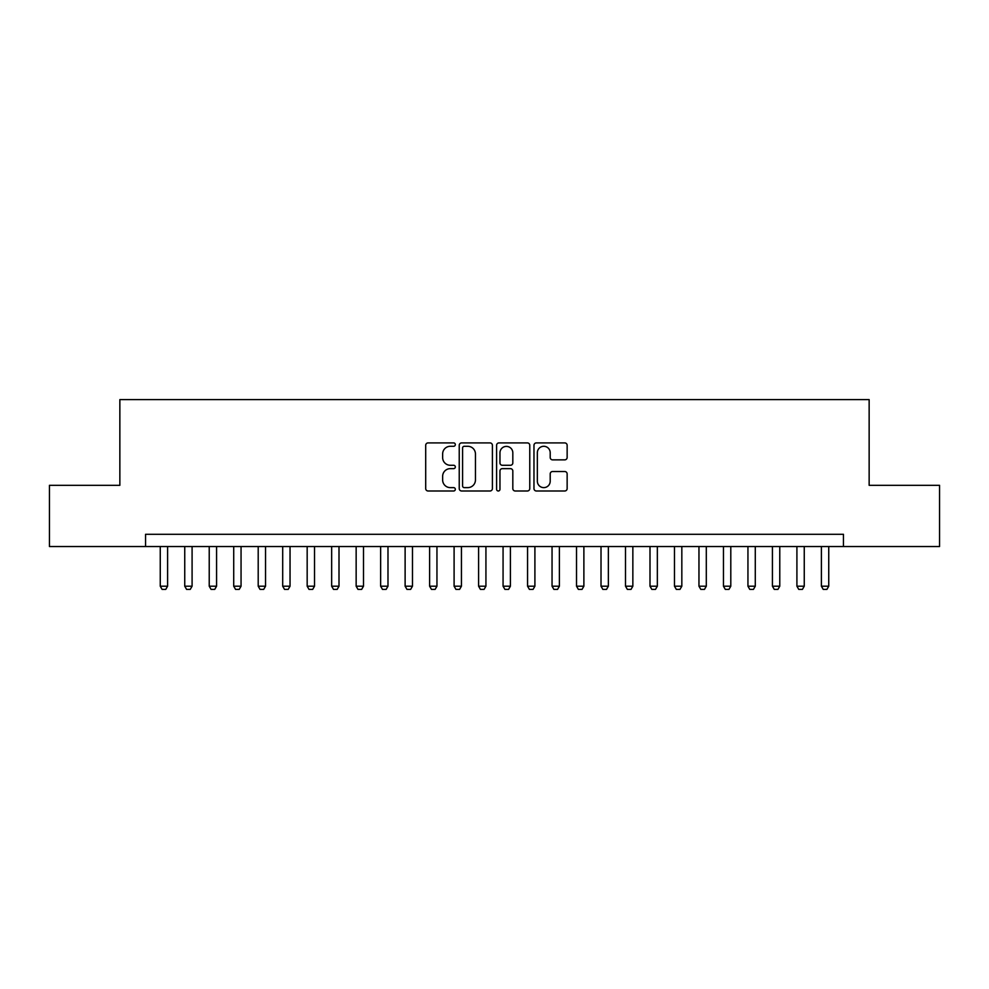 <?xml version="1.0" encoding="UTF-8"?>
<svg xmlns="http://www.w3.org/2000/svg" width="989" height="989" viewBox="0 0 989 989"><rect width="100%" height="100%" fill="white"/><g stroke="black" fill="none" stroke-linecap="round" stroke-linejoin="round"><path stroke-width="1.48" d="M455.323 444.605A1.681 1.681 0 0 0 453.642 442.911L428.101 442.911A2.398 2.398 0 0 0 425.703 445.322L425.703 488.578A2.398 2.398 0 0 0 428.101 490.989L453.642 490.989A1.681 1.681 0 0 0 455.323 489.308A1.681 1.681 0 0 0 453.642 487.626L450.329 487.626A7.689 7.689 0 0 1 442.639 479.937L442.639 476.327A7.689 7.689 0 0 1 450.329 468.638L453.642 468.638A1.681 1.681 0 0 0 455.323 466.956A1.681 1.681 0 0 0 453.642 465.275L450.329 465.275A7.689 7.689 0 0 1 442.639 457.573L442.639 453.976A7.689 7.689 0 0 1 450.329 446.286L453.642 446.286A1.681 1.681 0 0 0 455.323 444.605M564.744 459.86A2.398 2.398 0 0 0 567.142 457.462L567.142 445.322A2.398 2.398 0 0 0 564.744 442.911L536.384 442.911A2.398 2.398 0 0 0 533.973 445.322L533.973 488.578A2.398 2.398 0 0 0 536.384 490.989L564.744 490.989A2.398 2.398 0 0 0 567.142 488.578L567.142 473.916A2.398 2.398 0 0 0 564.744 471.518L552.604 471.518A2.398 2.398 0 0 0 550.205 473.916L550.205 481.198A6.429 6.429 0 0 1 543.777 487.626A6.429 6.429 0 0 1 537.348 481.198L537.348 452.715A6.429 6.429 0 0 1 543.777 446.286A6.429 6.429 0 0 1 550.205 452.715L550.205 457.462A2.398 2.398 0 0 0 552.604 459.86L564.744 459.86M145.556 546.534L49.45 546.534L49.45 485.315L119.854 485.315L119.854 399.618L869.146 399.618L869.146 485.315L939.55 485.315L939.55 546.534L843.444 546.534L843.444 534.295L145.556 534.295L145.556 546.534L843.444 546.534M492.398 445.322A2.398 2.398 0 0 0 489.988 442.911L461.628 442.911A2.398 2.398 0 0 0 459.23 445.322L459.23 488.578A2.398 2.398 0 0 0 461.628 490.989L489.988 490.989A2.398 2.398 0 0 0 492.398 488.578L492.398 445.322M499.012 442.911L527.372 442.911A2.398 2.398 0 0 1 529.77 445.322L529.77 488.578A2.398 2.398 0 0 1 527.372 490.989L515.232 490.989A2.398 2.398 0 0 1 512.821 488.578L512.821 471.036A2.398 2.398 0 0 0 510.423 468.638L502.375 468.638A2.398 2.398 0 0 0 499.964 471.036L499.964 489.308A1.681 1.681 0 0 1 498.283 490.989A1.681 1.681 0 0 1 496.602 489.308L496.602 445.322A2.398 2.398 0 0 1 499.012 442.911M464.274 446.286A1.681 1.681 0 0 0 462.592 447.968L462.592 485.945A1.681 1.681 0 0 0 464.274 487.626L467.76 487.626A7.689 7.689 0 0 0 475.449 479.937L475.449 453.976A7.689 7.689 0 0 0 467.76 446.286L464.274 446.286M512.821 452.826A6.429 6.429 0 0 0 506.393 446.398A6.429 6.429 0 0 0 499.964 452.826L499.964 462.864A2.398 2.398 0 0 0 502.375 465.275L510.423 465.275A2.398 2.398 0 0 0 512.821 462.864L512.821 452.826M160.255 546.534L160.255 586.205L167.598 586.205L167.598 546.534M167.598 586.205L165.769 589.382L162.085 589.382L160.255 586.205M184.745 546.534L184.745 586.205L192.089 586.205L192.089 546.534M192.089 586.205L190.247 589.382L186.575 589.382L184.745 586.205M209.223 546.534L209.223 586.205L216.579 586.205L216.579 546.534M216.579 586.205L214.737 589.382L211.065 589.382L209.223 586.205M233.713 546.534L233.713 586.205L241.056 586.205L241.056 546.534M241.056 586.205L239.227 589.382L235.555 589.382L233.713 586.205M258.203 546.534L258.203 586.205L265.547 586.205L265.547 546.534M265.547 586.205L263.704 589.382L260.033 589.382L258.203 586.205M282.693 546.534L282.693 586.205L290.037 586.205L290.037 546.534M290.037 586.205L288.195 589.382L284.523 589.382L282.693 586.205M307.171 546.534L307.171 586.205L314.527 586.205L314.527 546.534M314.527 586.205L312.685 589.382L309.013 589.382L307.171 586.205M331.661 546.534L331.661 586.205L339.004 586.205L339.004 546.534M339.004 586.205L337.175 589.382L333.503 589.382L331.661 586.205M356.151 546.534L356.151 586.205L363.495 586.205L363.495 546.534M363.495 586.205L361.653 589.382L357.981 589.382L356.151 586.205M380.641 546.534L380.641 586.205L387.985 586.205L387.985 546.534M387.985 586.205L386.143 589.382L382.471 589.382L380.641 586.205M405.119 546.534L405.119 586.205L412.475 586.205L412.475 546.534M412.475 586.205L410.633 589.382L406.961 589.382L405.119 586.205M429.609 546.534L429.609 586.205L436.953 586.205L436.953 546.534M436.953 586.205L435.123 589.382L431.451 589.382L429.609 586.205M454.099 546.534L454.099 586.205L461.443 586.205L461.443 546.534M461.443 586.205L459.601 589.382L455.929 589.382L454.099 586.205M478.589 546.534L478.589 586.205L485.933 586.205L485.933 546.534M485.933 586.205L484.091 589.382L480.419 589.382L478.589 586.205M503.067 546.534L503.067 586.205L510.411 586.205L510.411 546.534M510.411 586.205L508.581 589.382L504.909 589.382L503.067 586.205M527.557 546.534L527.557 586.205L534.901 586.205L534.901 546.534M534.901 586.205L533.071 589.382L529.399 589.382L527.557 586.205M552.047 546.534L552.047 586.205L559.391 586.205L559.391 546.534M559.391 586.205L557.549 589.382L553.877 589.382L552.047 586.205M576.525 546.534L576.525 586.205L583.881 586.205L583.881 546.534M583.881 586.205L582.039 589.382L578.367 589.382L576.525 586.205M601.015 546.534L601.015 586.205L608.359 586.205L608.359 546.534M608.359 586.205L606.529 589.382L602.857 589.382L601.015 586.205M625.505 546.534L625.505 586.205L632.849 586.205L632.849 546.534M632.849 586.205L631.019 589.382L627.347 589.382L625.505 586.205M649.996 546.534L649.996 586.205L657.339 586.205L657.339 546.534M657.339 586.205L655.497 589.382L651.825 589.382L649.996 586.205M674.473 546.534L674.473 586.205L681.829 586.205L681.829 546.534M681.829 586.205L679.987 589.382L676.315 589.382L674.473 586.205M698.963 546.534L698.963 586.205L706.307 586.205L706.307 546.534M706.307 586.205L704.477 589.382L700.805 589.382L698.963 586.205M723.454 546.534L723.454 586.205L730.797 586.205L730.797 546.534M730.797 586.205L728.967 589.382L725.296 589.382L723.454 586.205M747.944 546.534L747.944 586.205L755.287 586.205L755.287 546.534M755.287 586.205L753.445 589.382L749.773 589.382L747.944 586.205M772.421 546.534L772.421 586.205L779.777 586.205L779.777 546.534M779.777 586.205L777.935 589.382L774.263 589.382L772.421 586.205M796.911 546.534L796.911 586.205L804.255 586.205L804.255 546.534M804.255 586.205L802.425 589.382L798.753 589.382L796.911 586.205M821.402 546.534L821.402 586.205L828.745 586.205L828.745 546.534M828.745 586.205L826.915 589.382L823.231 589.382L821.402 586.205"/></g></svg>

